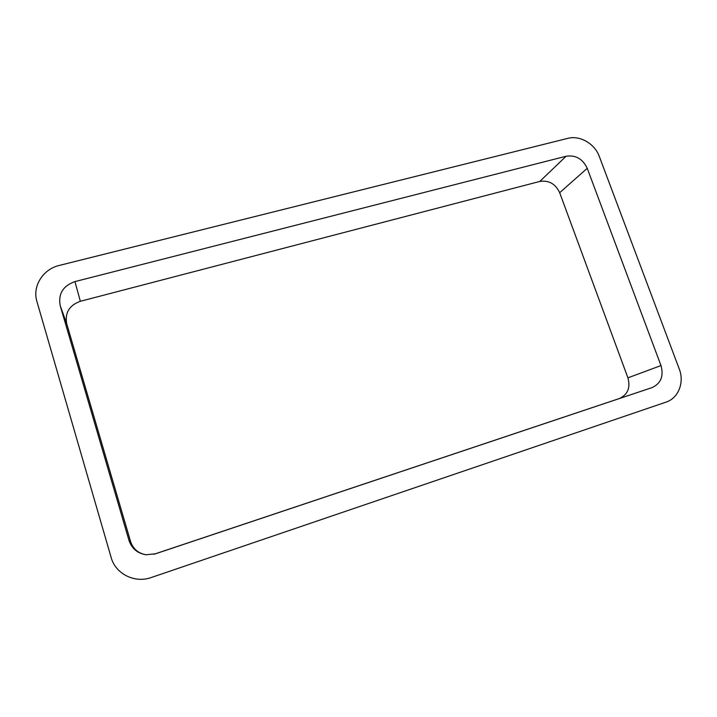 <?xml version="1.0" encoding="UTF-8"?>
<svg xmlns="http://www.w3.org/2000/svg" width="717" height="717" viewBox="0 0 717 717"><rect width="100%" height="100%" fill="white"/><g stroke="black" fill="none" stroke-linecap="round" stroke-linejoin="round"><path stroke-width="1.08" d="M599.295 156.44L679.259 369.013C684.592 382.412 678.407 398.213 666.048 402.12L151.251 577.526C134.805 583.539 115.518 573.941 111.135 557.45L36.917 301.49C32.148 286.307 42.984 269.153 59.305 265.433L567.765 138.363C579.829 135.074 594.751 143.669 599.295 156.44M74.944 281.593L566.089 156.234C575.661 154.836 582.715 158.86 587.232 168.307L660.975 365.562C663.906 376.12 660.922 383.47 652.04 387.619L155.544 553.784L146.008 554.761C137.44 553.336 131.776 548.55 128.997 540.421L60.201 305.657C58.095 293.862 63.006 285.841 74.944 281.593L80.349 301.283L539.811 181.437L566.089 156.234M154.065 554.223L619.345 398.535C627.751 394.628 630.61 387.727 627.922 377.841L559.681 192.703C555.469 183.83 548.846 180.075 539.811 181.437M80.349 301.283C69.298 305.29 64.754 312.782 66.717 323.761L130.575 541.532C133.12 548.998 138.318 553.416 146.169 554.779M559.681 192.703L587.232 168.307M627.922 377.841L660.975 365.562M619.345 398.535L652.04 387.619M130.575 541.532L128.997 540.421M66.717 323.761L60.201 305.657"/></g></svg>
